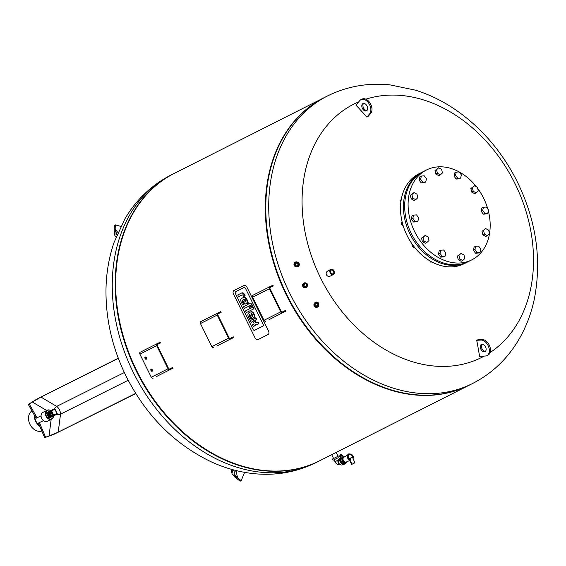 <?xml version="1.0" encoding="UTF-8"?>
<svg xmlns="http://www.w3.org/2000/svg" width="566" height="566" viewBox="0 0 566 566"><rect width="100%" height="100%" fill="white"/><g stroke="black" fill="none" stroke-linecap="round" stroke-linejoin="round"><path stroke-width="0.85" d="M49.575 415.225A0.672 0.509 -116.8 0 1 48.973 414.022A0.672 0.509 -116.8 0 1 49.575 415.225M52.588 416.413A0.538 0.41 -116.8 0 1 52.581 416.413L49.263 418.012A0.538 0.41 -116.8 0 1 48.662 417.708L47.77 415.897M52.581 416.413L56.933 414.213A0.538 0.41 63.2 0 0 57.06 413.562L56.925 414.22L52.581 416.413M47.36 415.076L46.525 413.378A0.538 0.41 -116.8 0 1 46.66 412.72L50.997 410.52A0.538 0.41 63.2 0 0 50.876 411.178L51.556 410.845L51.004 410.52L46.66 412.72M51.704 419.073L47.353 421.274A4.967 3.778 -116.8 0 1 47.311 421.295A4.967 3.778 -116.8 0 1 41.728 418.515A4.967 3.778 -116.8 0 1 42.875 412.409L47.226 410.216A4.967 3.778 63.2 0 0 46.072 416.321A4.967 3.778 63.2 0 0 51.655 419.102A4.967 3.778 63.2 0 0 51.704 419.073A4.967 3.778 63.2 0 0 53.508 415.946M50.813 410.619A4.967 3.778 63.2 0 0 47.226 410.216M41.842 431.023A11.256 8.575 -116.8 0 1 29.941 424.323A11.256 8.575 -116.8 0 1 31.965 410.916M34.236 414.935A11.256 8.575 63.2 0 0 39.96 426.566M39.662 425.873A10.987 8.37 -116.8 0 1 34.604 415.585M53.43 415.989A4.698 3.58 -116.8 0 1 51.69 418.783A4.698 3.58 -116.8 0 1 45.825 414.206A4.698 3.58 -116.8 0 1 50.735 410.654M49.483 415.267A1.075 0.693 64.2 0 1 49.178 415.904A1.075 0.693 64.2 0 1 49.171 415.911A1.075 0.693 64.2 0 1 48.506 415.784M47.919 414.553A1.075 0.693 64.2 0 1 48.237 413.972A1.075 0.693 64.2 0 1 48.867 414.079A1.075 0.693 -115.8 0 0 48.846 414.086M47.48 414.85L47.869 413.258L48.796 412.812L50.148 413.18L49.228 413.626L49.447 414.071M49.822 414.828L49.532 416.626L48.018 415.939M50.148 413.18L50.975 414.864L50.056 415.31M50.975 414.864L50.452 416.18L49.532 416.626M47.869 413.258L49.228 413.626M48.386 413.01A2.016 1.302 64.2 0 1 48.747 412.685A2.016 1.302 64.2 0 1 50.791 413.916A2.016 1.302 64.2 0 1 50.508 416.3A2.016 1.302 64.2 0 1 50.494 416.307A2.016 1.302 64.2 0 1 50.02 416.392M48.747 412.685L49.667 412.239A2.016 1.302 64.2 0 1 51.711 413.477A2.016 1.302 64.2 0 1 51.428 415.861A2.016 1.302 64.2 0 1 51.421 415.868L50.494 416.307M41.063 415.854L36.104 418.246L41.063 415.833M37.038 417.772L29.234 403.961L36.825 399.122L28.3 404.428L36.104 418.246M44.65 437.66L54.117 434.249L45.584 437.193L39.408 422.59L38.474 423.064L44.65 437.66L45.584 437.193M43.448 420.644L39.408 422.59M135.783 393.547L54.117 434.249M36.825 399.122L118.28 358.186M54.117 434.214L49.037 435.969L58.213 432.169L135.677 393.377M54.152 408.999A6.707 2.795 120.6 0 1 56.685 406.388L40.95 397.084L32.333 402.023L36.861 399.136M28.3 404.428L29.234 403.961M40.95 397.084L118.336 358.335M285.441 310.472L282.222 312.022A0.807 0.616 -116.8 0 1 281.316 311.569L269.94 288.455A0.807 0.616 -116.8 0 1 270.131 287.464L273.357 285.908M269.034 319.663L282.575 312.75A1.613 1.224 -116.8 0 1 280.764 311.838L263.997 320.306A1.613 1.224 63.2 0 0 265.808 321.219M263.997 320.306L252.62 297.192L269.388 288.717L280.764 311.838M269.749 286.757L253.016 295.211A1.613 1.224 63.2 0 0 253.002 295.219A1.613 1.224 63.2 0 0 252.62 297.192M273.003 285.186L269.784 286.743A1.613 1.224 -116.8 0 1 269.784 286.743A1.613 1.224 -116.8 0 0 269.388 288.717M282.575 312.75L285.802 311.194M233.277 336.834L230.058 338.383A0.807 0.616 -116.8 0 1 229.152 337.93L217.776 314.809A0.807 0.616 -116.8 0 1 217.967 313.826L221.193 312.269M216.87 346.024L230.412 339.105A1.613 1.224 -116.8 0 1 228.6 338.199L211.833 346.668A1.613 1.224 63.2 0 0 213.644 347.581M211.833 346.668L200.456 323.554L217.224 315.078L228.6 338.199M217.224 315.078A1.613 1.224 -116.8 0 1 217.599 313.111L200.852 321.573A1.613 1.224 63.2 0 0 200.831 321.58A1.613 1.224 63.2 0 0 200.456 323.554M220.839 311.548L217.62 313.104A1.613 1.224 -116.8 0 0 217.599 313.111L200.831 321.58M230.412 339.105L233.638 337.555M145.533 356.983A1.21 0.785 -115.8 0 0 145.589 358.193A1.21 0.785 -115.8 0 0 146.495 358.986M146.269 359.205A1.21 0.785 64.2 0 1 146.261 359.205A1.21 0.785 64.2 0 1 145.03 358.462A1.21 0.785 64.2 0 1 145.214 357.033A1.21 0.785 64.2 0 1 146.438 357.776A1.21 0.785 64.2 0 1 146.269 359.205M151.455 369.025A1.21 0.785 -115.8 0 0 151.511 370.235A1.21 0.785 -115.8 0 0 152.424 371.027M152.197 371.239A1.21 0.785 64.2 0 1 152.19 371.246A1.21 0.785 64.2 0 1 150.959 370.497A1.21 0.785 64.2 0 1 151.136 369.074A1.21 0.785 64.2 0 1 152.367 369.81A1.21 0.785 64.2 0 1 152.197 371.239M172.729 367.426L169.51 368.982A0.807 0.616 -116.8 0 1 168.604 368.53L157.228 345.409A0.807 0.616 -116.8 0 1 157.419 344.425L160.645 342.869M156.322 376.623L169.864 369.704A1.613 1.224 -116.8 0 1 168.052 368.791L151.285 377.267A1.613 1.224 63.2 0 0 153.096 378.18M151.285 377.267L139.908 354.146L156.676 345.677L168.052 368.791M157.037 343.711L140.304 352.172A1.613 1.224 63.2 0 0 140.283 352.179A1.613 1.224 63.2 0 0 139.908 354.146M160.291 342.147L157.072 343.696A1.613 1.224 -116.8 0 1 157.072 343.696A1.613 1.224 -116.8 0 0 156.676 345.677M169.864 369.704L173.09 368.148M401.237 199.572L400.495 200.18L400.862 202.069M401.188 199.833L400.495 200.18M402.645 225.792A2.144 1.634 -116.8 0 1 401.931 224.737M402.03 221.518L401.358 223.903L403.558 226.959M402.483 223.329L401.358 223.903M412.182 245.566A2.144 1.634 -116.8 0 1 412.027 244.774M411.8 243.599L412.373 246.55L415.331 248.269M413.513 245.977L412.373 246.55M429.679 260.735L430.585 262.065L432.021 262.044M431.342 261.683L430.585 262.065M467.792 261.867A50.324 38.325 -116.8 0 1 467.176 262.185L464.226 263.678A50.324 38.325 -116.8 0 1 407.329 236.05A50.324 38.325 -116.8 0 1 418.833 173.847L421.783 172.361A50.324 38.325 -116.8 0 1 422.264 172.121A50.324 38.325 -116.8 0 1 422.406 172.05M467.176 262.185A50.324 38.325 -116.8 0 1 410.279 234.557A50.324 38.325 -116.8 0 1 421.783 172.361M480.018 252.217L478.461 253.002L475.539 253.2L473.367 250.229L474.117 247.052L475.673 246.267L478.588 246.069L480.76 249.047L480.018 252.217L477.096 252.415L474.924 249.443L475.673 246.267M473.367 250.229L474.924 249.443M475.539 253.2L477.096 252.415M487.354 235.682L485.798 236.468L482.862 234.869L482.034 231.317L485.706 228.586L488.649 230.185L489.47 233.737L487.354 235.682L484.411 234.083L483.59 230.532M482.862 234.869L484.411 234.083M482.034 231.317L485.706 228.586M487.786 213.177L486.229 213.962L483.314 214.16L481.142 211.182L482.692 210.403L483.442 207.227L486.364 207.029L488.536 210L487.786 213.177L484.864 213.375L482.692 210.403M483.314 214.16L484.864 213.375M481.142 211.182L481.885 208.012L483.442 207.227M476.162 192.872L474.605 193.657L471.669 192.058L473.218 191.273L472.398 187.721L474.52 185.775L477.456 187.374L478.277 190.926L476.162 192.872L473.218 191.273M471.669 192.058L470.848 188.506L472.398 187.721M470.848 188.506L474.52 185.775M460.632 178.071L459.083 178.856L456.161 179.054L457.71 178.269L455.538 175.29L456.288 172.114L459.21 171.915L461.382 174.894L460.632 178.071L457.71 178.269M456.161 179.054L453.989 176.076L455.538 175.29M453.989 176.076L454.739 172.899L456.288 172.114M442.442 172.927L440.32 174.873L437.384 173.274L436.563 169.722L438.678 167.769L441.622 169.376L442.442 172.927M437.384 173.274L435.827 174.052L438.77 175.658L440.32 174.873M435.827 174.052L435.006 170.507L438.678 167.769M435.006 170.507L436.563 169.722M426.46 178.828L425.71 182.004L422.788 182.202L420.623 179.224L421.366 176.047L424.288 175.849L426.46 178.828M422.788 182.202L421.238 182.981L424.16 182.783L425.71 182.004M421.238 182.981L419.066 180.009L419.816 176.833L421.366 176.047M419.066 180.009L420.623 179.224M416.972 194.188L417.793 197.739L415.677 199.685L412.734 198.079L411.914 194.534L414.029 192.582L416.972 194.188M415.677 199.685L414.121 200.47L411.185 198.864L410.364 195.312L414.029 192.582M410.364 195.312L411.914 194.534M411.185 198.864L412.734 198.079M416.519 214.896L418.691 217.868L417.941 221.044L415.02 221.242L412.847 218.264L413.597 215.094L416.519 214.896M417.941 221.044L416.392 221.83L413.47 222.028L411.298 219.049L412.048 215.872L413.597 215.094M411.298 219.049L412.847 218.264M413.47 222.028L415.02 221.242M426.863 242.496L425.314 243.281L422.37 241.675L421.55 238.123L425.222 235.392L428.165 236.998L428.986 240.55L426.863 242.496L423.927 240.89L423.106 237.345L425.222 235.392M421.55 238.123L423.106 237.345M422.37 241.675L423.927 240.89M445.095 256.15L443.539 256.936L440.617 257.134L438.452 254.162L439.195 250.986L440.751 250.2L443.673 250.002L445.838 252.981L445.095 256.15L442.173 256.348L440.001 253.377L440.751 250.2M438.452 254.162L440.001 253.377M440.617 257.134L442.173 256.348M462.705 260.494L461.148 261.28L458.212 259.681L457.392 256.129L461.057 253.398L464 254.997L464.82 258.549L462.705 260.494L459.762 258.895L458.941 255.344L461.057 253.398M457.392 256.129L458.941 255.344M458.212 259.681L459.762 258.895M488.324 210.885A50.324 38.325 -116.8 0 1 471.839 259.836A50.324 38.325 -116.8 0 1 414.935 232.202A50.324 38.325 -116.8 0 1 426.439 170.005A50.324 38.325 -116.8 0 1 426.92 169.772A50.324 38.325 -116.8 0 1 459.182 171.923M459.231 171.944A50.324 38.325 -116.8 0 1 476.508 186.858M477.704 188.436A50.324 38.325 -116.8 0 1 487.821 209.031M471.839 259.836L468.422 261.556A50.324 38.325 -116.8 0 1 411.517 233.928A50.324 38.325 -116.8 0 1 423.028 171.731L426.439 170.005M235.675 291.688L243.882 287.542A1.656 1.068 64.2 0 1 243.896 287.535A1.656 1.068 64.2 0 1 245.566 288.54L263.098 324.155A1.656 1.068 64.2 0 1 262.872 326.122L254.665 330.268A1.656 1.068 64.2 0 1 254.65 330.275A1.656 1.068 64.2 0 1 252.974 329.27L235.449 293.655A1.656 1.068 64.2 0 1 235.675 291.688A1.656 1.068 -115.8 0 0 235.449 293.655L252.974 329.27A1.656 1.068 -115.8 0 0 254.65 330.275A1.656 1.068 -115.8 0 0 254.665 330.268L262.872 326.122A1.656 1.068 -115.8 0 0 263.098 324.155L245.566 288.54A1.656 1.068 -115.8 0 0 243.896 287.535A1.656 1.068 -115.8 0 0 243.882 287.542L235.675 291.688M243.974 285.448L233.9 290.542A2.95 1.91 -115.8 0 0 233.496 294.051L255.025 337.803A2.95 1.91 -115.8 0 0 258.011 339.6A2.95 1.91 -115.8 0 0 258.032 339.586L268.107 334.499A2.95 1.91 -115.8 0 0 268.517 330.983L246.988 287.238A2.95 1.91 -115.8 0 0 243.996 285.441A2.95 1.91 -115.8 0 0 243.974 285.448M248.552 306.34L244.37 308.456L243.522 306.73L247.703 304.614L247.158 303.517L248.141 303.022L248.679 304.119L249.436 303.737A2.858 1.854 64.2 0 1 250.533 303.779A1.79 1.16 64.2 0 1 251.071 304.183A2.738 1.776 64.2 0 1 251.693 305.095L252.287 306.312L251.254 306.836L250.844 306.001A1.047 0.679 -115.8 0 0 250.696 305.753A0.566 0.368 -115.8 0 0 250.349 305.52A1.082 0.7 -115.8 0 0 250.087 305.562L249.535 305.845L250.186 307.182L249.21 307.678L248.552 306.34L244.37 308.456M249.132 303.892L248.594 302.803L248.141 303.022M251.254 306.836L252.747 306.093L252.146 304.876A2.738 1.776 -115.8 0 0 251.523 303.963A1.79 1.16 -115.8 0 0 250.986 303.56A2.858 1.854 -115.8 0 0 249.896 303.517L249.436 303.737M250.986 303.56L250.533 303.779M251.523 303.963L251.071 304.183M252.747 306.093L252.287 306.312M249.21 307.678L250.646 306.963L249.988 305.626L249.535 305.845M250.646 306.963L250.186 307.182M245.545 310.847L252.733 307.218L253.582 308.944L246.394 312.574L245.545 310.847M246.394 312.574L254.042 308.725L253.186 306.998L252.733 307.218M254.042 308.725L253.582 308.944M242.75 295.091A1.012 0.651 -115.8 0 0 242.361 294.921A1.847 1.196 -115.8 0 0 241.993 294.978A2.83 1.832 -115.8 0 0 241.894 295.02A2.83 1.832 -115.8 0 0 241.866 295.028L238.583 296.69L237.734 294.964L241.272 293.174A3.566 2.314 64.2 0 1 242.573 293.153A2.306 1.493 64.2 0 1 243.592 293.995A3.587 2.328 64.2 0 1 244.123 294.851L244.745 296.124L243.698 296.655L243.267 295.785A2.073 1.344 -115.8 0 0 243.125 295.53A1.245 0.807 -115.8 0 0 242.75 295.091M242.007 294.971L238.583 296.69M243.698 296.655L245.205 295.905L244.576 294.631A3.587 2.328 -115.8 0 0 244.052 293.775A2.306 1.493 -115.8 0 0 243.033 292.933A3.566 2.314 -115.8 0 0 241.732 292.955L241.272 293.174M243.033 292.933L242.573 293.153M245.205 295.905L244.745 296.124L245.205 295.905M245.778 301.289A1.104 0.715 -115.8 0 0 245.637 300.291L245.502 300.022A1.104 0.715 -115.8 0 0 244.802 299.308A1.733 1.125 -115.8 0 0 244.392 299.258A2.993 1.939 -115.8 0 0 244.01 299.379A2.993 1.939 -115.8 0 0 243.974 299.4L245.205 301.904A2.993 1.939 -115.8 0 0 245.566 301.65A1.733 1.125 -115.8 0 0 245.778 301.289M244.123 299.329L243.705 299.527M245.389 301.798L244.165 299.315M246.635 299.966A2.795 1.811 64.2 0 1 246.649 303.157A4.868 3.155 64.2 0 1 245.977 303.673L244.965 304.19L242.637 300.072A1.656 1.075 -115.8 0 0 242.623 300.079A1.656 1.075 -115.8 0 0 242.149 300.822A1.769 1.146 -115.8 0 0 242.439 302.011L243.606 304.381L242.616 304.883L241.328 302.272A4.436 2.88 64.2 0 1 240.89 301.119A2.823 1.832 64.2 0 1 241.293 298.714A4.818 3.12 64.2 0 1 241.788 298.346L243.09 297.688A4.995 3.24 64.2 0 1 243.854 297.483A2.865 1.854 64.2 0 1 246.366 299.407L246.635 299.966L247.094 299.747L246.818 299.188L246.366 299.407M244.965 304.19L246.436 303.454A4.868 3.155 -115.8 0 0 247.101 302.937L246.649 303.157M247.101 302.937A2.795 1.811 -115.8 0 0 247.094 299.747M242.616 304.883L244.059 304.161L242.892 301.791A1.769 1.146 64.2 0 1 242.609 300.603A1.656 1.075 64.2 0 1 242.892 299.987M242.609 300.603L242.149 300.822M242.892 301.791L242.439 302.011M244.059 304.161L243.606 304.381M243.543 297.468L243.55 297.468A4.995 3.24 -115.8 0 0 243.543 297.468A4.995 3.24 -115.8 0 1 244.307 297.256L243.854 297.483M246.818 299.188A2.865 1.854 -115.8 0 0 244.307 297.256M252.889 315.75A1.104 0.715 -115.8 0 0 252.747 314.746L252.62 314.484A1.104 0.715 -115.8 0 0 251.912 313.762A1.733 1.125 -115.8 0 0 251.502 313.72A2.993 1.939 -115.8 0 0 251.127 313.833A2.993 1.939 -115.8 0 0 251.085 313.854L252.323 316.366A2.993 1.939 -115.8 0 0 252.677 316.104A1.733 1.125 -115.8 0 0 252.889 315.75M251.24 313.783L250.823 313.988M252.5 316.26L251.276 313.769M253.752 314.42A2.795 1.811 64.2 0 1 253.759 317.611A4.868 3.155 64.2 0 1 253.094 318.127L252.075 318.644L249.755 314.526A1.656 1.075 -115.8 0 0 249.733 314.533A1.656 1.075 -115.8 0 0 249.266 315.276A1.769 1.146 -115.8 0 0 249.549 316.465L250.717 318.842L249.726 319.337L248.439 316.727A4.436 2.88 64.2 0 1 248.007 315.573A2.823 1.832 64.2 0 1 248.41 313.175A4.818 3.12 64.2 0 1 248.899 312.8L250.2 312.142A4.995 3.24 64.2 0 1 250.207 312.142A4.995 3.24 64.2 0 1 250.964 311.937A2.865 1.854 64.2 0 1 253.476 313.861L253.752 314.42L254.205 314.201L253.929 313.642L253.476 313.861M252.075 318.644L253.547 317.908A4.868 3.155 -115.8 0 0 254.212 317.392L253.759 317.611M254.212 317.392A2.795 1.811 -115.8 0 0 254.205 314.201M249.726 319.337L251.177 318.616L250.009 316.245A1.769 1.146 64.2 0 1 249.719 315.057A1.656 1.075 64.2 0 1 250.009 314.441M249.719 315.057L249.266 315.276M250.009 316.245L249.549 316.465M251.177 318.616L250.717 318.842M250.66 311.923L250.207 312.142L250.66 311.923A4.995 3.24 -115.8 0 1 251.417 311.717L250.964 311.937M253.929 313.642A2.865 1.854 -115.8 0 0 251.417 311.717M256.83 322.563A2.858 1.854 64.2 0 1 256.582 322.62A1.479 0.955 64.2 0 1 256.023 322.507A1.118 0.729 64.2 0 1 255.478 321.863L255.33 321.566A1.118 0.729 64.2 0 1 255.153 320.738L254.693 320.957A1.118 0.729 -115.8 0 0 254.87 321.785L255.018 322.082A1.118 0.729 -115.8 0 0 255.563 322.726A1.479 0.955 -115.8 0 0 256.129 322.839A2.858 1.854 -115.8 0 0 256.469 322.74L257.565 322.188L258.421 323.922L257.403 324.438A4.266 2.766 64.2 0 1 257.389 324.438A4.266 2.766 64.2 0 1 256.426 324.622A2.724 1.769 64.2 0 1 255.287 324.141A2.901 1.882 64.2 0 1 254.969 325.33A6.898 4.471 64.2 0 1 254.219 326.073L253.271 326.547L252.422 324.813L253.547 324.247A2.186 1.415 -115.8 0 0 253.985 323.738A1.075 0.693 -115.8 0 0 253.915 322.783L253.702 322.358A1.139 0.736 -115.8 0 0 252.804 321.651A2.575 1.67 -115.8 0 0 252.231 321.764A2.575 1.67 -115.8 0 0 252.188 321.785L251.177 322.295L250.328 320.561L251.297 320.073A4.379 2.837 64.2 0 1 251.318 320.059A4.379 2.837 64.2 0 1 252.28 319.875A2.901 1.882 64.2 0 1 253.419 320.335A2.724 1.769 64.2 0 1 253.724 319.118A4.266 2.766 64.2 0 1 254.452 318.446L255.471 317.929L256.327 319.663L255.231 320.215A2.858 1.854 -115.8 0 0 254.941 320.441A1.479 0.955 -115.8 0 0 254.693 320.957M255.33 321.566L254.87 321.785M255.478 321.863L255.018 322.082M256.023 322.507L255.563 322.726M256.582 322.62L256.129 322.839M257.841 324.219L257.855 324.219A4.266 2.766 -115.8 0 0 257.855 324.219A4.266 2.766 -115.8 0 0 257.841 324.219L258.874 323.702L258.025 321.969L257.565 322.188M258.874 323.702L258.421 323.922M253.271 326.547L254.679 325.846A6.898 4.471 -115.8 0 0 255.422 325.11L254.969 325.33M255.422 325.11A2.901 1.882 -115.8 0 0 255.698 324.403M254.679 325.846L254.219 326.073M252.344 321.714L251.177 322.295M253.448 319.854A2.901 1.882 -115.8 0 0 252.74 319.656A4.379 2.837 -115.8 0 0 251.771 319.84A4.379 2.837 -115.8 0 0 251.75 319.854L251.339 320.052M255.153 320.738A1.479 0.955 64.2 0 1 255.4 320.222A2.858 1.854 64.2 0 1 255.683 319.995L256.78 319.443L255.931 317.71L255.471 317.929M256.78 319.443L256.327 319.663M255.683 319.995L255.231 320.215M255.4 320.222L254.941 320.441M330.572 271.998L331.188 273.215M484.27 356.078A141.875 108.042 -116.8 0 1 480.428 358.052A141.875 108.042 -116.8 0 1 319.344 275.38A141.875 108.042 -116.8 0 1 358.759 101.83M365.884 99.184A141.875 108.042 -116.8 0 1 515.633 184.884A141.875 108.042 -116.8 0 1 488.904 353.333M476.713 340.322A321.467 62.557 -16 0 0 477.824 339.791L482.027 339.529A8.455 5.476 64.2 0 1 489.682 346.116A8.455 5.476 64.2 0 1 487.991 355.108L486.887 355.646A8.455 5.476 -115.8 0 0 488.578 346.647A8.455 5.476 -115.8 0 0 480.923 340.06L476.713 340.322A323.943 209.936 -115.8 0 1 479.572 356.368L485.501 356A8.455 5.476 -115.8 0 0 486.887 355.646M361.044 99.609L362.148 99.078A8.455 5.476 -115.8 0 1 370.192 103.267A8.455 5.476 -115.8 0 1 370.73 113.341L367.992 116.589A321.467 68.161 143.6 0 0 366.888 117.12A323.943 209.936 -115.8 0 0 355.957 105.156L359.82 100.578A8.455 5.476 64.2 0 1 361.044 99.609A8.455 5.476 64.2 0 1 369.089 103.797A8.455 5.476 64.2 0 1 369.626 113.872L366.888 117.12M330.869 269.402L327.806 270.951C326.292 271.843 325.818 273.137 326.398 274.821C327.417 276.335 328.747 276.746 330.403 276.045L333.445 274.503A2.858 2.179 63.2 0 0 334.117 271.008A2.858 2.179 63.2 0 0 330.869 269.402A2.858 2.179 63.2 0 0 330.197 272.904A2.858 2.179 63.2 0 0 333.445 274.503M296.188 265.85C295.056 264.372 295.381 263.423 297.164 263.006M295.565 266.671L298.6 266.331C299.824 264.612 299.541 263.232 297.751 262.178L297.221 261.987A2.483 2.434 109.5 0 1 298.049 266.133A2.483 2.434 109.5 0 1 294.101 263.515A2.483 2.434 109.5 0 1 297.221 261.987M318.672 305.866L318.658 303.15C317.024 301.522 315.573 301.621 314.293 303.454L314.073 304.006A2.483 2.441 -158 0 0 315.46 307.197A2.483 2.441 -158 0 0 318.46 303.638A2.483 2.441 -158 0 0 314.073 304.006M305.98 287.578L307.649 284.026L304.069 282.993A2.483 2.455 -112.7 0 0 302.76 286.233A2.483 2.455 -112.7 0 0 305.98 287.578A2.483 2.455 -112.7 0 0 307.225 284.203A2.483 2.455 -112.7 0 0 304.069 282.993M317.873 305.251C316.366 306.333 315.432 305.951 315.085 304.098M305.831 286.594C303.942 286.29 303.553 285.356 304.664 283.792M367.058 110.391A4.026 2.611 64.2 0 1 366.471 110.851A4.026 2.611 64.2 0 1 362.643 108.856A4.026 2.611 64.2 0 1 362.389 104.059A4.026 2.611 64.2 0 1 362.969 103.599A4.026 2.611 64.2 0 1 366.803 105.594A4.026 2.611 64.2 0 1 367.058 110.391M363.57 103.436A4.026 2.611 -115.8 0 0 363.492 103.528A4.026 2.611 -115.8 0 0 363.513 107.908A4.026 2.611 -115.8 0 0 366.973 110.483M485.465 351.288A4.026 2.611 64.2 0 1 485.409 351.295A4.026 2.611 64.2 0 1 481.949 348.592A4.026 2.611 64.2 0 1 482.062 344.241M482.119 344.234A4.026 2.611 -115.8 0 0 481.461 344.404A4.026 2.611 -115.8 0 0 480.654 348.684A4.026 2.611 -115.8 0 0 484.305 351.826A4.026 2.611 -115.8 0 0 484.963 351.656A4.026 2.611 -115.8 0 0 485.77 347.375A4.026 2.611 -115.8 0 0 482.119 344.234M472.695 383.444L469.759 384.922A161.034 122.631 -116.8 0 1 468.224 385.687A161.034 122.631 -116.8 0 1 287.174 295.509A161.034 122.631 -116.8 0 1 324.502 97.479L327.438 95.994C346.894 86.336 367.723 82.629 389.91 84.858L415.508 90.164C430.004 94.727 443.786 101.569 456.854 110.674C481.404 128.015 501.016 150.669 515.69 178.63C535.754 218.052 542.03 257.884 534.509 298.133C531.446 313.083 526.224 326.872 518.859 339.508C507.483 358.809 492.095 373.454 472.695 383.444A161.034 122.631 -116.8 0 1 471.16 384.201A161.034 122.631 -116.8 0 1 290.11 294.023A161.034 122.631 -116.8 0 1 327.438 95.994M297.992 262.843A2.214 2.172 -70.5 0 0 294.285 263.615A2.214 2.172 -70.5 0 0 296.754 266.48A2.214 2.172 -70.5 0 0 297.992 262.843M297.688 263.119A1.804 1.769 109.5 0 1 296.676 266.077A1.804 1.769 109.5 0 1 294.667 263.742A1.804 1.769 109.5 0 1 297.688 263.119M297.532 263.31A1.535 1.507 -70.5 0 0 294.971 263.827A1.535 1.507 -70.5 0 0 297.461 265.397A1.535 1.507 -70.5 0 0 297.532 263.31M318.517 304.565A2.214 2.179 22 0 1 315.658 307.041A2.214 2.179 22 0 1 314.887 303.326A2.214 2.179 22 0 1 318.517 304.565M318.12 304.642A1.804 1.776 -158 0 0 315.163 303.638A1.804 1.776 -158 0 0 315.786 306.659A1.804 1.776 -158 0 0 318.12 304.642M317.873 304.65A1.535 1.507 22 0 1 315.807 306.333A1.535 1.507 22 0 1 316.224 303.426A1.535 1.507 22 0 1 317.873 304.65M306.956 284.33A2.214 2.193 67.3 0 1 304.855 287.507A2.214 2.193 67.3 0 1 303.164 284.068A2.214 2.193 67.3 0 1 306.956 284.33M306.588 284.514A1.804 1.783 -112.7 0 0 303.496 284.295A1.804 1.783 -112.7 0 0 304.876 287.096A1.804 1.783 -112.7 0 0 306.588 284.514M306.39 284.613A1.535 1.521 67.3 0 1 305.619 286.707A1.535 1.521 67.3 0 1 303.624 285.872A1.535 1.521 67.3 0 1 304.43 283.87A1.535 1.521 67.3 0 1 306.39 284.613M334.089 271.022A2.589 1.974 -116.8 0 1 332.419 274.319A2.589 1.974 -116.8 0 1 330.438 270.293A2.589 1.974 -116.8 0 1 334.089 271.022M333.876 271.121A2.271 1.733 63.2 0 0 330.664 270.484A2.271 1.733 63.2 0 0 332.405 274.022A2.271 1.733 63.2 0 0 333.876 271.121M333.537 271.291A2.009 1.528 -116.8 0 1 333.063 273.746A2.009 1.528 -116.8 0 1 330.785 272.621A2.009 1.528 -116.8 0 1 331.252 270.166A2.009 1.528 -116.8 0 1 333.537 271.291M116.101 271.248A160.496 122.228 63.2 0 0 116.087 271.439A160.496 122.228 63.2 0 0 206.081 449.524A160.496 122.228 63.2 0 0 206.243 449.63M324.268 97.593A161.034 122.631 63.2 0 0 324.035 97.713L174.37 173.345A161.034 122.631 63.2 0 0 116.115 271.05A161.034 122.631 63.2 0 0 206.413 449.729A161.034 122.631 63.2 0 0 318.099 461.552A161.034 122.631 63.2 0 0 319.634 460.788L331.726 454.682M324.035 97.713A161.034 122.631 63.2 0 0 286.707 295.742A161.034 122.631 63.2 0 0 467.757 385.92A161.034 122.631 63.2 0 0 469.292 385.163A161.034 122.631 63.2 0 0 469.525 385.043M266.232 195.383A160.496 122.228 63.2 0 0 266.218 195.574A160.496 122.228 63.2 0 0 356.212 373.659A160.496 122.228 63.2 0 0 356.375 373.765M325.974 96.751A161.034 122.631 63.2 0 0 266.246 195.185A161.034 122.631 63.2 0 0 356.538 373.864A161.034 122.631 63.2 0 0 468.224 385.687A161.034 122.631 63.2 0 0 471.223 384.173M174.137 173.458A161.034 122.631 63.2 0 0 173.904 173.578A161.034 122.631 63.2 0 0 137.085 372.612A161.034 122.631 63.2 0 0 319.167 461.028A161.034 122.631 63.2 0 0 319.401 460.908M244.583 472.362L241.187 480.668L240.26 481.142L235.392 477.647L232.265 474.258L231.961 473.346L232.47 471.436L233.914 469.999M235.965 470.53L234.649 471.832L234.147 473.742L237.579 478.044L232.258 474.223M241.187 480.668L232.265 474.258M339.494 458.552A3.488 2.66 63.2 0 0 339.466 458.566A3.488 2.66 63.2 0 0 338.666 462.882A3.488 2.66 63.2 0 0 342.614 464.799L343.449 464.375M340.866 457.583A3.757 2.858 63.2 0 0 340.364 462.245A3.757 2.858 63.2 0 0 344.517 464.134L345.14 463.823A3.757 2.858 63.2 0 0 345.218 463.78M341.043 457.675A3.757 2.858 63.2 0 0 341.185 462.266A3.757 2.858 63.2 0 0 345.14 463.823L345.295 463.745A3.757 2.858 -116.8 0 1 341.475 462.38A3.757 2.858 -116.8 0 1 340.98 457.901A0.538 0.41 63.2 0 0 340.973 457.37L340.364 456.139A1.344 1.019 -116.8 0 1 342.211 455.248L342.812 456.479A0.538 0.41 63.2 0 0 343.237 456.812A3.757 2.858 -116.8 0 1 343.576 456.875M348.663 453.925A3.488 2.66 63.2 0 0 348.585 453.96A3.488 2.66 63.2 0 0 347.418 457.257A3.488 2.66 63.2 0 0 350.043 460.3L352.052 464.205L351.627 464.424L354.903 462.818L352.052 464.205M350.234 460.2L350.177 459.111C351.345 456.783 352.194 456.373 352.71 457.894M352.731 457.76A2.618 1.995 63.2 0 0 352.76 457.335A2.618 1.995 63.2 0 0 351.493 454.823A2.618 1.995 63.2 0 0 349.47 454.491A2.618 1.995 63.2 0 0 348.522 456.741A2.618 1.995 63.2 0 0 350.177 459.111M344.482 456.896A3.219 2.455 63.2 0 0 343.081 457.045L342.147 457.512A3.219 2.455 63.2 0 0 341.39 461.453A3.219 2.455 63.2 0 0 345.048 463.264L345.982 462.79A3.219 2.455 63.2 0 0 346.93 461.75M343.081 457.045A3.219 2.455 63.2 0 0 342.324 460.986A3.219 2.455 63.2 0 0 345.982 462.79M343.944 457.208L343.321 457.519A2.681 2.045 63.2 0 0 342.692 460.809A2.681 2.045 63.2 0 0 345.741 462.316L346.364 461.998M343.979 457.187A2.681 2.045 63.2 0 0 343.909 457.229A2.681 2.045 63.2 0 0 343.35 460.469A2.681 2.045 63.2 0 0 346.328 462.012A2.681 2.045 63.2 0 0 346.399 461.976M341.496 456.111A0.467 0.361 -116.8 0 1 341.079 455.276A0.467 0.361 -116.8 0 1 341.496 456.111M341.418 456.139A0.467 0.361 63.2 0 0 341.008 455.326M340.605 454.54A1.344 1.019 63.2 0 0 340.216 456.217L340.817 457.448A0.538 0.41 -116.8 0 1 340.824 457.979A3.757 2.858 63.2 0 0 341.319 462.457A3.757 2.858 63.2 0 0 345.14 463.823M346.413 462.493A3.757 2.858 -116.8 0 1 345.295 463.745M337.973 457.816L333.049 460.264L337.973 457.816M333.049 460.264L332.454 459.061L335.815 457.37L339.197 455.743L339.791 456.946M333.586 458.474L331.704 454.64L336.162 452.453L338.043 456.281M116.051 237.048L114.912 235.767L114.162 231.275L114.382 225.325L115.315 224.858L120.784 226.414M114.912 235.767L115.315 224.858M114.94 235.796L115.174 229.294L116.893 234.961M49.582 415.218L48.648 415.692A0.672 0.509 -116.8 0 1 48.039 414.496L48.973 414.022M48.039 414.496C47.028 415.373 47.282 415.755 48.81 415.635A0.672 0.432 64.2 0 1 48.81 415.635A0.672 0.432 64.2 0 0 48.902 415.564M49.263 418.012L53.614 415.819L53.685 415.182L53.006 415.515A0.538 0.41 63.2 0 0 53.614 415.819L56.925 414.22A0.538 0.538 0 0 0 57.173 413.498L55.036 409.168A0.538 0.538 0 0 0 54.322 408.921L54.923 409.225A0.538 0.41 63.2 0 0 54.343 408.907M46.525 413.378L50.876 411.178L53.006 415.515L48.662 417.708M56.996 413.583L53.685 415.182L51.556 410.845L54.867 409.246L56.996 413.583M54.322 408.921L51.011 410.52A0.538 0.538 0 0 0 50.997 410.52L54.322 408.921M51.159 419.349L49.037 435.969M32.333 402.023L46.667 410.492M58.213 432.169L60.512 414.163A6.707 2.887 7.3 0 1 56.232 414.574M128.185 380.274L60.512 414.163A6.707 4.096 63.4 0 0 56.685 406.388L124.336 372.513M252.146 304.876L251.693 305.095M244.052 293.775L243.592 293.995M244.576 294.631L244.123 294.851M246.436 303.454L245.977 303.673M253.547 317.908L253.094 318.127M252.74 319.656L252.28 319.875M370.73 113.341L369.626 113.872M482.027 339.529L480.923 340.06M316.231 462.507C296.683 472.207 275.762 475.907 253.476 473.615C238.93 472.051 224.737 468.075 210.885 461.672C174.024 443.857 145.667 415.175 125.836 375.64C112.026 347.241 105.425 318.014 106.019 287.96C106.443 272.041 109.111 256.886 114.035 242.503L124.952 218.752C136.314 199.565 151.653 185.004 170.967 175.064A161.034 122.631 63.2 0 0 134.149 374.098A161.034 122.631 63.2 0 0 316.231 462.507L319.167 461.028M232.47 471.436L232.081 469.504M237.579 478.044L236.072 470.558M349.908 460.314C346.923 458.418 346.484 456.295 348.585 453.96L348.741 453.882A3.488 2.66 63.2 0 0 347.574 457.179A3.488 2.66 63.2 0 0 350.198 460.222M352.929 458.227A2.95 2.25 63.2 0 0 351.168 454.293A2.95 2.25 63.2 0 0 348.246 455.786A2.95 2.25 63.2 0 0 350.389 459.521M338.312 460.038L334.959 461.715L334.011 459.79M338.242 460.37A2.681 2.045 63.2 0 0 338.284 463.073A2.681 2.045 63.2 0 0 340.435 464.714M117.947 232.477L115.174 229.294M49.483 415.31L48.81 415.635M253.002 295.219L269.763 286.75M140.283 352.179L157.051 343.704M251.771 319.84L251.318 320.059M116.087 271.439L116.115 271.05M335.985 452.531L469.292 385.163M266.218 195.574L266.246 195.185M170.967 175.064L173.904 173.578M231.14 469.235L231.961 473.346M339.466 458.566L340.3 458.149M349.533 460.165L351.627 464.424M354.903 462.818L352.653 457.576M352.76 457.335L351.493 454.823M346.328 462.012L349.71 460.519M343.909 457.229L347.46 455.198M353.035 458.828C353.892 455.736 352.462 454.088 348.741 453.882M339.409 458.594L338.829 457.42M340.647 464.813L337.852 464.601L336.239 463.497L334.959 461.715M115.429 236.524L115.995 237.182"/></g></svg>
